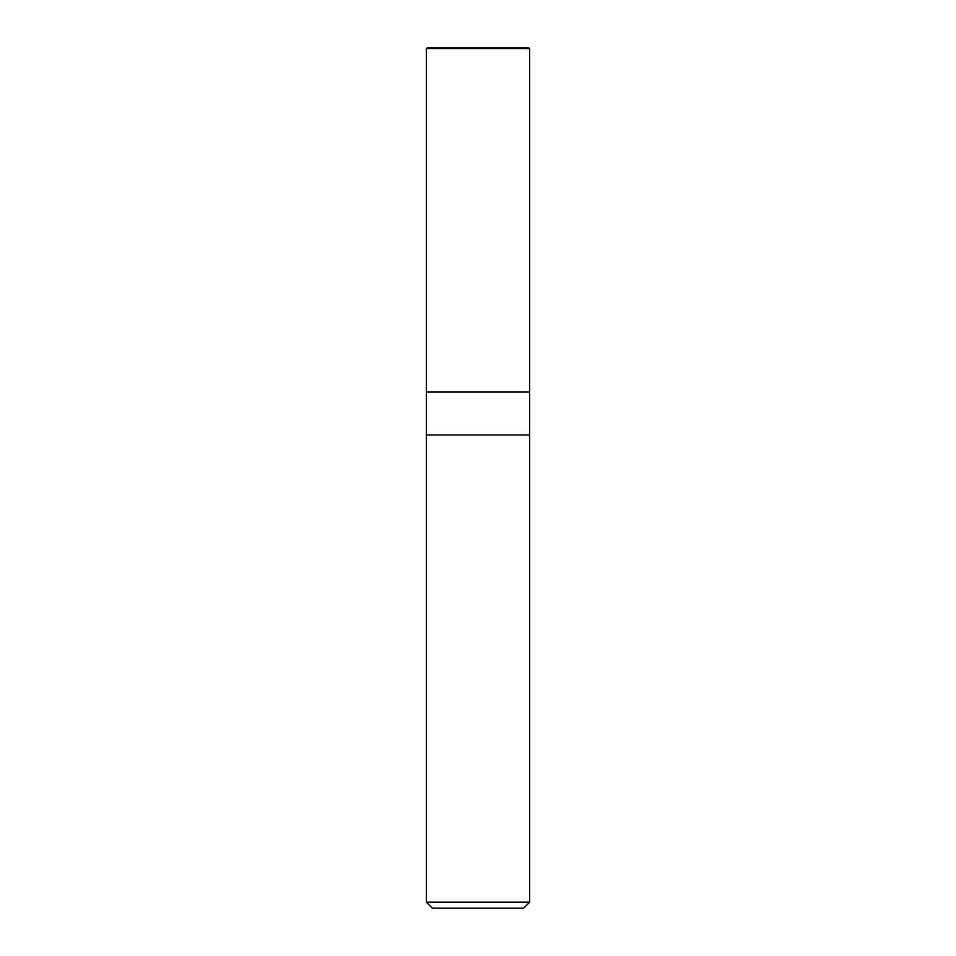 <?xml version="1.0" encoding="UTF-8"?>
<svg xmlns="http://www.w3.org/2000/svg" width="956" height="956" viewBox="0 0 956 956"><rect width="100%" height="100%" fill="white"/><g stroke="black" fill="none" stroke-linecap="round" stroke-linejoin="round"><path stroke-width="1.43" d="M528.764 47.8L427.236 47.8L528.764 47.8L529.624 48.66L426.376 48.66L427.236 47.8L426.376 48.66L529.624 48.66L529.624 391.96L426.376 391.96L426.376 48.66L426.376 391.96L529.624 391.96L529.624 48.66L528.764 47.8M529.624 391.96L426.376 391.96L529.624 391.96L529.624 434.98L426.376 434.98L426.376 391.96L426.376 434.98L529.624 434.98L529.624 902.177L426.376 902.177L426.376 434.98L426.376 902.177L529.624 902.177L523.601 908.2L432.399 908.2L426.376 902.177L432.399 908.2L523.601 908.2L529.624 902.177L529.624 391.96M478.263 47.8L521.964 47.8L522.275 48.66M478.514 47.8L477.14 48.66M434.036 47.8L432.865 48.66"/></g></svg>
